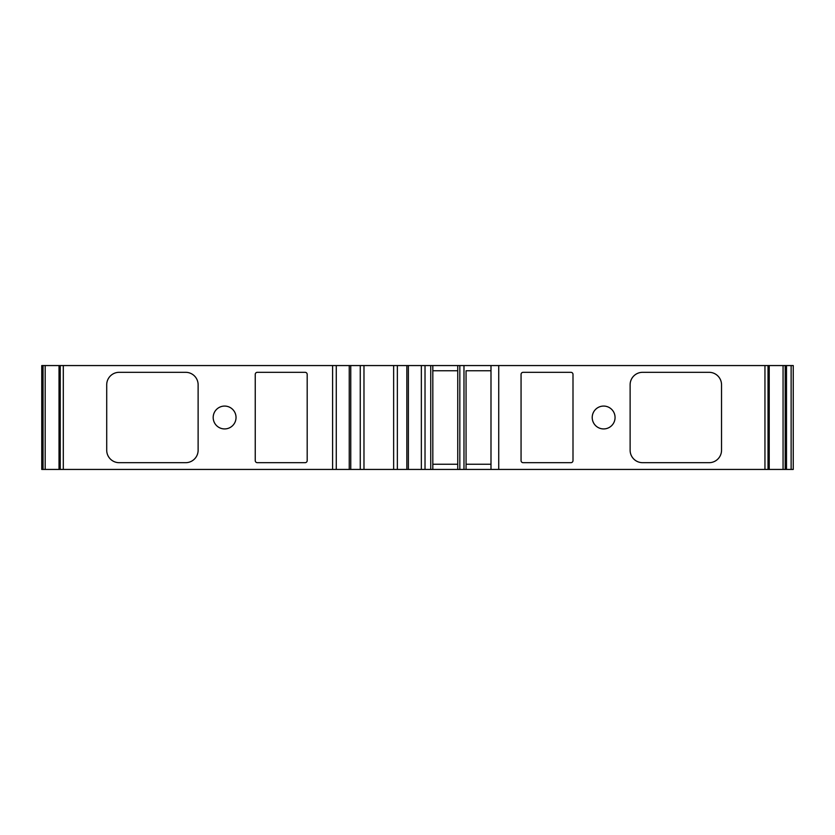 <?xml version="1.0" encoding="UTF-8"?>
<svg xmlns="http://www.w3.org/2000/svg" width="835" height="835" viewBox="0 0 835 835"><rect width="100%" height="100%" fill="white"/><g stroke="black" fill="none" stroke-linecap="round" stroke-linejoin="round"><path stroke-width="1.25" d="M615.061 417.5A11.429 11.429 -90 0 1 603.642 428.929A11.429 11.429 -90 0 1 592.213 417.5A11.429 11.429 -90 0 1 603.642 406.071A11.429 11.429 -90 0 1 615.061 417.5M236.034 417.5A11.429 11.429 -90 0 1 224.605 428.929A11.429 11.429 -90 0 1 213.186 417.5A11.429 11.429 -90 0 1 224.605 406.071A11.429 11.429 -90 0 1 236.034 417.5M791.131 469.437L791.131 365.563L793.25 365.563L793.25 469.437L786.497 469.437L786.497 365.563L490.99 365.563L490.99 469.437L457.747 469.437L457.747 365.563L430.745 365.563L430.745 469.437L41.75 469.437L41.75 365.563L59.024 365.563L59.024 469.437M430.745 365.563L59.024 365.563M498.735 365.563L498.735 469.437L490.99 469.437M786.497 469.437L498.735 469.437M523.138 372.316L570.921 372.316A2.077 2.077 -90 0 1 572.998 374.393L572.998 460.607A2.077 2.077 -90 0 1 570.921 462.684L523.138 462.684A2.077 2.077 -90 0 1 521.061 460.607L521.061 374.393A2.077 2.077 -90 0 1 523.138 372.316M721.534 384.778L721.534 450.222A12.462 12.462 -90 0 1 709.072 462.684L642.595 462.684A12.462 12.462 -90 0 1 630.122 450.222L630.122 384.778A12.462 12.462 -90 0 1 642.595 372.316L709.072 372.316A12.462 12.462 -90 0 1 721.534 384.778M432.822 365.563L432.822 469.437L430.745 469.437M490.99 370.761L466.055 370.761L466.055 469.437L466.055 464.239L490.99 464.239M466.055 370.761L466.055 464.239M198.125 450.222A12.462 12.462 -90 0 1 185.662 462.684L119.186 462.684A12.462 12.462 -90 0 1 106.713 450.222L106.713 384.778A12.462 12.462 -90 0 1 119.186 372.316L185.662 372.316A12.462 12.462 -90 0 1 198.125 384.778L198.125 450.222M305.109 372.316A2.077 2.077 -90 0 1 307.186 374.393L307.186 460.607A2.077 2.077 -90 0 1 305.109 462.684L257.326 462.684A2.077 2.077 -90 0 1 255.249 460.607L255.249 374.393A2.077 2.077 -90 0 1 257.326 372.316L305.109 372.316M432.822 464.239L457.747 464.239M457.747 370.761L432.822 370.761M457.747 469.437L432.822 469.437M490.99 365.563L463.978 365.563L463.978 469.437M459.824 469.437L459.824 365.563L463.978 365.563M457.747 365.563L459.824 365.563M791.131 365.563L786.497 365.563M350.763 365.563L350.763 469.437M406.854 365.563L406.854 469.437M363.976 365.563L363.976 469.437M764.954 469.437L764.954 365.563M768.023 469.437L768.023 365.563M425.025 365.563L425.025 469.437M421.351 365.563L421.351 469.437M43.044 469.437L43.044 365.563M45.184 469.437L45.184 365.563M59.097 469.437L59.097 365.563M60.235 469.437L60.235 365.563M63.303 469.437L63.303 365.563M769.15 469.437L769.15 365.563M783.063 469.437L783.063 365.563M785.203 469.437L785.203 365.563M332.591 365.563L332.591 469.437M336.265 365.563L336.265 469.437M349.239 365.563L349.239 469.437M360.261 365.563L360.261 469.437M393.64 365.563L393.64 469.437M397.356 365.563L397.356 469.437M408.378 365.563L408.378 469.437M769.223 365.563L769.223 469.437"/></g></svg>
